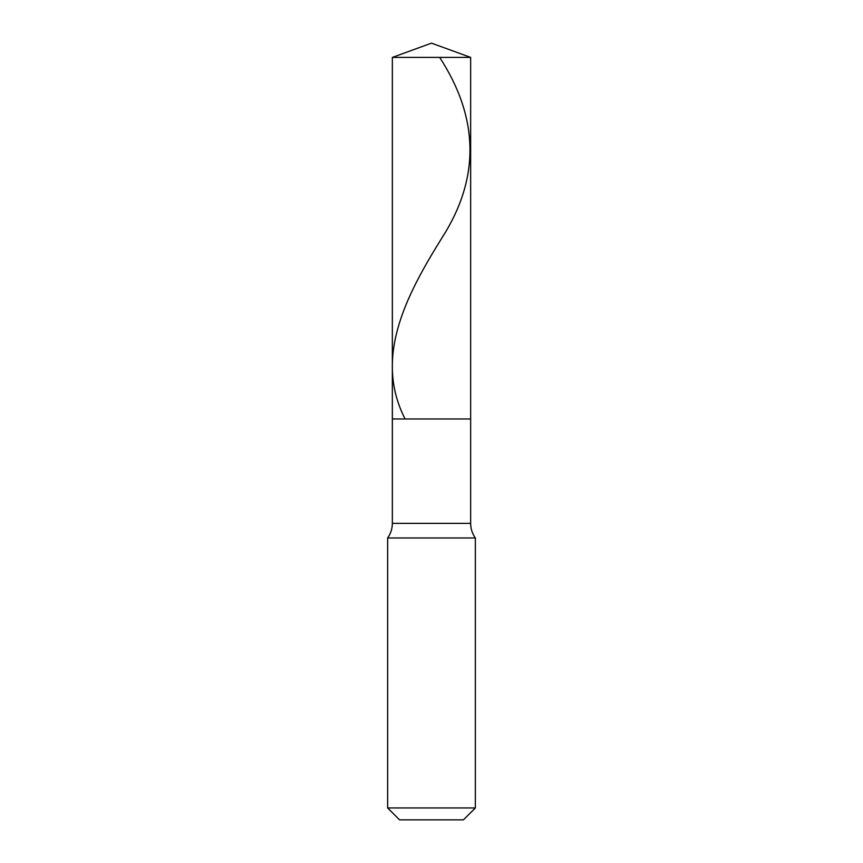 <?xml version="1.0" encoding="UTF-8"?>
<svg xmlns="http://www.w3.org/2000/svg" width="863" height="863" viewBox="0 0 863 863"><rect width="100%" height="100%" fill="white"/><g stroke="black" fill="none" stroke-linecap="round" stroke-linejoin="round"><path stroke-width="1.29" d="M470.648 57.4L392.352 57.4L431.5 43.15L470.648 57.4L470.648 418.976L392.352 418.976L392.352 57.4L470.648 57.4L470.648 418.976L392.352 418.976L392.352 57.4L431.5 43.15L470.648 57.4M470.648 418.976L392.352 418.976L470.648 418.976L470.648 523.377L392.352 523.377L392.352 418.976L392.352 523.377L470.648 523.377C470.691 528.739 472.255 533.604 475.351 537.983L387.649 537.983C390.745 533.604 392.309 528.739 392.352 523.377C392.309 528.739 390.745 533.604 387.649 537.983L475.351 537.983L475.351 807.951L387.649 807.951L387.649 537.983L387.649 807.951L399.558 819.85L463.442 819.85L475.351 807.951L387.649 807.951L399.558 819.85L463.442 819.85L475.351 807.951L475.351 537.983C472.255 533.604 470.691 528.739 470.648 523.377L470.648 418.976M439.666 57.4C478.846 117.659 480.551 177.918 441.759 238.188C404.175 298.447 374.326 358.706 405.081 418.976"/></g></svg>
